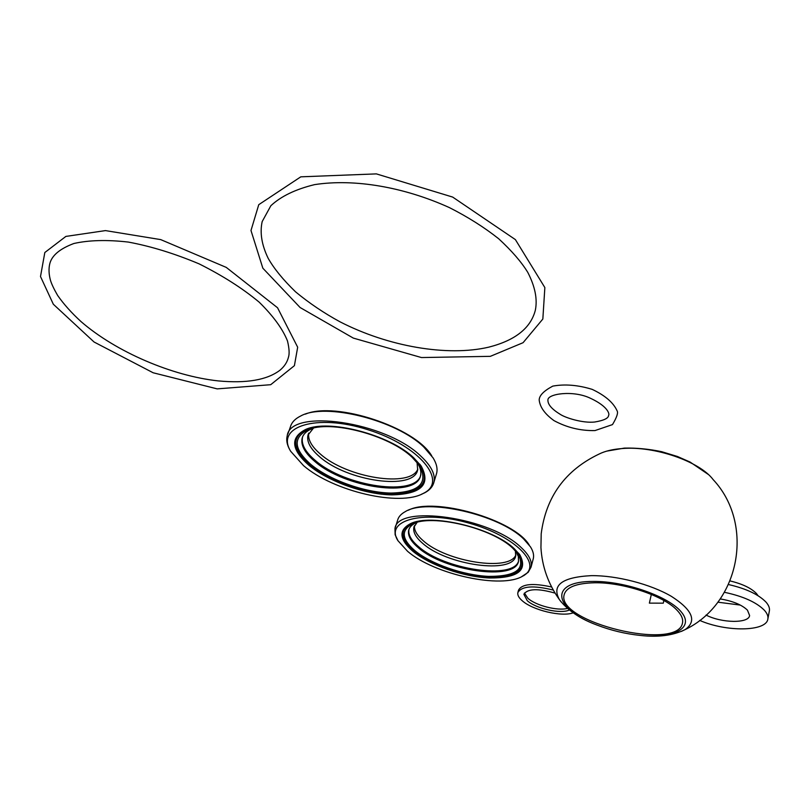 <?xml version="1.0" encoding="UTF-8"?>
<svg xmlns="http://www.w3.org/2000/svg" width="810" height="810" viewBox="0 0 810 810"><rect width="100%" height="100%" fill="white"/><g stroke="black" fill="none" stroke-linecap="round" stroke-linejoin="round"><path stroke-width="1.21" d="M517.924 592.363L518.491 590.237C521.812 583.929 532.858 582.846 551.63 587.007M573.237 612.826C561.644 617.159 532.433 610.153 522.085 600.625C518.775 597.709 517.367 595.046 517.853 592.626C521.599 586.035 533.415 585.184 553.291 590.075M567.486 608.401C557.503 611.115 535.714 605.526 527.857 598.256L524.434 593.031M569.369 609.96C561.077 614.294 535.866 608.685 527.229 600.635L523.878 594.277C527.533 588.627 537.931 588.242 555.083 593.133M724.454 592.302C743.114 596.261 756.429 602.245 764.397 610.274C767.222 613.423 768.376 616.37 767.85 619.093C766.28 631.739 726.054 632.063 699.658 620.389M720.212 598.934C732.756 601.02 741.838 604.766 747.458 610.163L749.615 615.549C748.734 623.619 721.538 623.143 706.047 615.053M728.514 584.547C746.04 588.576 758.514 594.418 765.946 602.053C768.751 605.222 769.895 608.188 769.368 610.942L767.88 618.941M730.104 580.942C742.416 583.919 751.204 588.121 756.469 593.558L758.069 595.715M740.299 605.07L717.842 602.184M561.239 602.053L559.376 599.572C548.208 583.909 542.062 566.585 540.938 547.59L541.202 533.77C545.95 496.803 565.238 470.235 599.066 454.066C605.08 451.059 612.846 449.216 622.353 448.527C654.338 445.804 699.577 461.346 713.134 479.591C754.728 523.918 740.188 603.339 685.017 629.643L681.382 631.415M593.163 581.438C625.006 580.972 669.536 596.666 681.706 612.481C694.484 628.317 673.191 638.867 640.305 635.435C625.229 633.855 610.639 630.342 596.535 624.885C553.534 609.049 548.178 581.175 593.163 581.438M594.57 582.775C576.457 583.22 566.332 587.179 564.185 594.651C555.731 622.151 678 651.817 682.506 622.91C683.296 618.962 681.352 614.618 676.684 609.869C663.188 595.563 622.819 582.208 594.57 582.775M663.876 600.494L663.289 603.167L649.377 603.126L651.331 594.408M395.32 527.573L397.578 520.334C398.459 516.841 401.031 513.935 405.294 511.626C426.597 498.018 499.335 514.583 523.706 539.014L530.459 546.841C533.162 551.134 534.114 555.042 533.314 558.576L533.142 559.224M529.264 545.12C514.573 519.757 434.079 496.581 408.372 510.219M521.711 576.649L528.201 572.295L531.056 567.111C532.292 561.381 529.062 554.921 521.367 547.712C490.87 517.215 396.687 503.931 394.966 528.728L395.128 534.742L398.044 540.857M407.562 551.296L397.943 540.685C384.821 520.476 422.02 509.723 468.747 523.047C515.595 535.997 543.662 565.238 522.956 575.991C501.856 589.326 434.292 574.553 407.562 551.296M412.766 551.175C399.34 539.419 398.449 530.317 410.083 523.888C430.171 512.953 492.915 527.786 514.401 548.836L519.838 554.799C528.049 570.382 517.894 578.117 489.392 577.996C463.188 576.872 429.543 565.137 412.766 551.175M414.487 525.568C414.011 530.287 416.978 535.39 423.387 540.878C446.543 561.887 509.784 571.88 515.879 554.87M518.613 553.22L519.22 554.03C527.33 569.42 517.337 577.054 489.22 576.953C463.36 575.859 430.171 564.276 413.637 550.486C400.403 538.883 399.533 529.902 411.024 523.554L410.083 523.888M414.649 550.466C430.819 563.962 463.33 575.313 488.643 576.386C516.152 576.477 525.943 569.005 518.015 553.959L512.74 548.178C491.984 527.867 431.517 513.581 412.108 524.131C400.879 530.327 401.719 539.116 414.649 550.466M416.482 522.541L415.955 522.774C411.885 524.678 409.455 527.178 408.675 530.266C407.602 535.542 410.771 541.323 418.213 547.641C444.214 571.04 515.545 581.317 518.521 561.239L518.359 556.48L515.798 551.225M408.979 529.305C407.946 534.559 411.136 540.331 418.517 546.608C444.052 569.572 513.763 580.142 518.572 560.986M417.099 522.369L413.9 527.188C412.887 532.089 415.803 537.465 422.658 543.328C446.695 565.157 512.963 574.614 515.707 555.883L515.362 550.76M287.935 433.816L290.365 427.012C291.6 422.435 295.053 418.76 300.733 415.975C325.134 402.246 396.647 420.167 423.924 447.16L433.067 457.863C436.56 463.543 437.744 468.676 436.641 473.273L436.215 474.67M431.73 455.858C415.348 427.477 335.785 401.102 305.37 414.143M421.271 494.363L424.784 492.763C429.745 490.111 432.793 486.608 433.907 482.274C435.628 474.67 431.345 466.023 421.068 456.354C386.036 421.595 290.071 407.855 287.196 435.901C286.092 440.255 287.044 445.014 290.031 450.198L290.81 451.484M303.568 465.669L290.719 451.332C275.106 426.627 316.406 413.161 368.044 429.766C419.793 445.915 448.345 481.413 423.529 493.28C399.938 506.979 333.497 491.417 303.568 465.669M308.924 465.284C291.124 449.52 290.02 437.592 305.603 429.492C328.435 418.699 389.833 434.697 413.799 457.873L421.19 466.054C431.082 484.532 421.281 494.151 391.807 494.89C364.601 494.394 328.485 481.555 308.924 465.284M308.742 433.107C307.729 439.536 311.607 446.523 320.365 454.066C346.812 477.819 410.609 488.086 417.839 469.061M419.762 464.16L420.562 465.254C430.333 483.489 420.684 492.986 391.615 493.735C364.763 493.26 329.123 480.593 309.845 464.535C292.309 448.963 291.236 437.197 306.615 429.209L310.119 428.004M310.888 464.464C329.751 480.178 364.652 492.601 390.936 493.067C419.388 492.328 428.834 483.033 419.276 465.203L412.108 457.265C388.952 434.899 329.791 419.499 307.739 429.918C292.704 437.714 293.757 449.236 310.888 464.464M313.683 428.095L311.911 428.753C306.494 431.001 303.234 434.16 302.14 438.21C300.652 445.247 304.843 452.962 314.695 461.346C344.493 487.893 416.634 498.292 420.532 475.642C421.504 471.623 420.279 467.117 416.867 462.115M302.606 436.833L302.535 437.106C301.047 444.143 305.218 451.869 315.07 460.262C344.847 486.82 416.968 497.198 420.876 474.518M313.399 428.186L307.962 435.152C306.565 441.693 310.412 448.851 319.484 456.648C347.024 481.393 414.062 490.981 417.676 469.851L417.028 462.358M596.535 624.885C579.818 618.587 567.435 610.153 559.366 599.562C551.468 585.164 562.089 577.186 591.239 575.647C616.542 575.343 650.663 584.142 671.5 596.423C692.651 610.072 697.157 621.149 685.017 629.643C673.019 635.536 658.115 637.47 640.305 635.435M594.996 430.576C580.486 430.88 566.808 427.548 553.969 420.603C544.877 414.021 539.946 407.147 539.187 399.988C539.268 395.523 543.793 390.896 552.784 386.117C564.874 383.92 578.016 385.003 592.211 389.377C605.111 395.483 613.393 402.61 617.058 410.761C618.364 412.715 616.835 417.332 612.481 424.602L594.996 430.576M594.611 422.03C582.734 423.306 565.623 417.889 560.338 414.406C551.894 409.242 547.752 404.474 547.924 400.11C547.266 393.781 573.288 389.914 590.449 398.277C609.241 406.995 609.525 414.953 608.614 415.246C608.624 418.223 603.946 420.481 594.611 422.03M708.163 474.356L690.11 462.065L677.423 456.486L661.679 451.686C648.8 449.003 636.346 447.819 624.338 448.112L606.71 451.13M533.314 558.576L531.056 567.111M522.956 575.991L524.111 575.434M397.943 540.685L397.264 539.622M415.955 522.774L412.108 524.131M516.173 551.661L518.015 553.959M408.949 529.375L408.675 530.266M519.22 554.03L519.838 554.799M414.143 526.368L413.9 527.188M436.641 473.273L433.907 482.274M423.529 493.28L424.784 492.763M290.719 451.332L290.031 450.198M311.911 428.753L307.739 429.918M417.049 462.328L419.276 465.203M302.535 437.106L302.14 438.21M306.615 429.209L305.603 429.492M420.562 465.254L421.19 466.054M308.488 433.644L307.962 435.152M490.344 356.339L421.463 357.554L353.312 338.094L300.115 307.527L262.845 268.191L250.989 230.506L258.755 204.677L300.793 176.833L376.367 173.887L452.679 197.083L515.393 239.608L544.857 287.57L542.842 319.029L523.068 342.701L490.344 356.339M488.764 347.156C447.252 356.856 388 346.477 340.058 321.843C323.98 313.095 309.147 303.092 295.549 291.833C283.196 279.875 274.063 268.697 268.161 258.289C261.721 244.974 259.726 232.733 262.177 221.586L270.854 205.73C280.999 196.273 295.569 189.246 314.574 184.629C354.638 178.402 404.534 187.231 449.398 207.603C467.846 216.948 484.279 227.347 498.707 238.768C511.798 250.857 521.508 262.075 527.806 272.423C535.076 286.558 537.587 299.143 535.349 310.179C530.773 328.07 515.241 340.402 488.764 347.156M217.212 388.881L153.151 372.772L94.071 342.012L53.328 304.236L40.5 276.524L44.823 252.517L65.873 236.419L105.452 230.597L160.714 239.608L226.273 267.401L277.546 307.759L297.675 347.227L294.405 365.664L270.712 384.699L217.212 388.881M218.244 380.902C172.358 375.992 116.164 352.036 81.091 321.651C71.574 312.933 63.767 304.216 57.662 295.478C54.037 289.231 51.637 284.168 50.463 280.311C48.792 274.124 48.58 268.555 49.815 263.604C51.931 255.393 59.96 248.7 73.882 243.496C88.928 240.124 107.062 239.649 128.304 242.069C150.964 246.28 174.575 253.55 199.138 263.878C222.568 275.602 242.585 288.36 259.17 302.15C273.203 315.94 282.639 328.87 287.479 340.939C289.292 348.523 289.595 354.01 288.4 357.412C287.175 362.252 284.361 366.535 279.946 370.241C267.087 380.001 246.523 383.555 218.244 380.902"/></g></svg>
